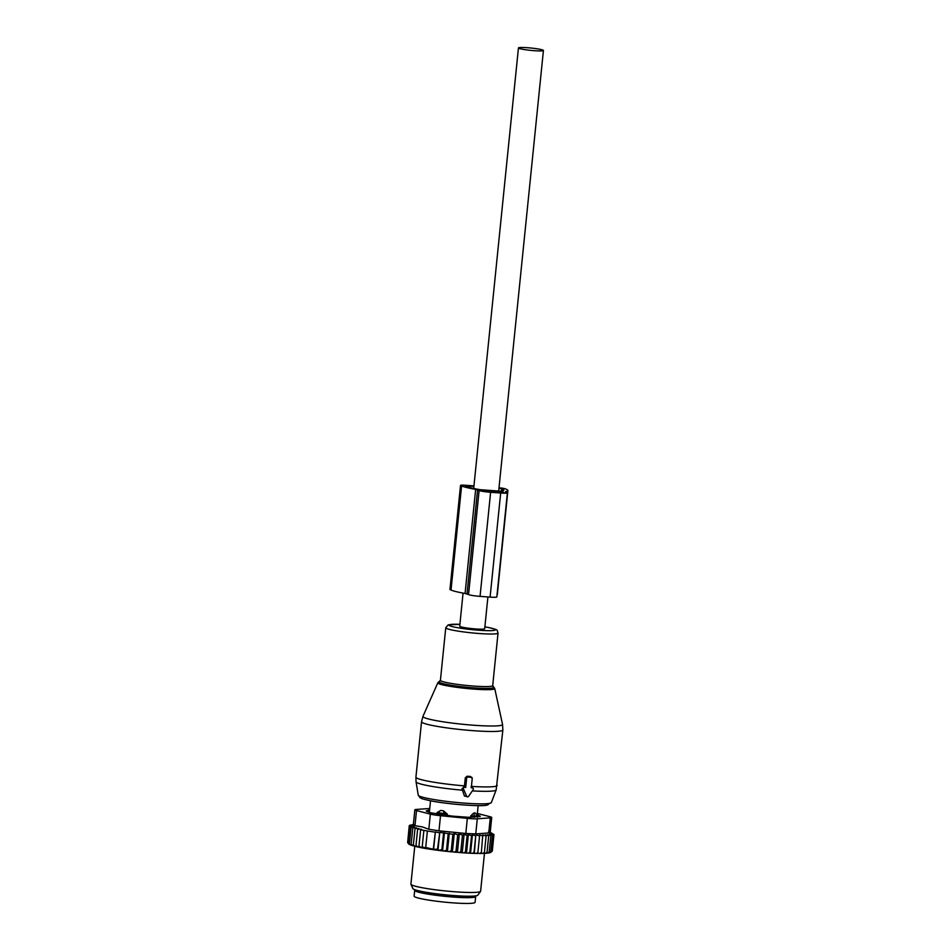 <?xml version="1.0" encoding="UTF-8"?>
<svg xmlns="http://www.w3.org/2000/svg" width="951" height="951" viewBox="0 0 951 951"><rect width="100%" height="100%" fill="white"/><g stroke="black" fill="none" stroke-linecap="round" stroke-linejoin="round"><path stroke-width="1.43" d="M463.066 593.103L459.713 626.186A12.553 1.177 5.8 0 0 466.156 627.886A12.553 1.177 5.8 0 0 484.689 628.718L487.911 596.943M536.982 48.774A12.553 1.177 5.8 0 0 518.45 47.942A12.553 1.177 5.8 0 0 524.893 49.642A12.553 1.177 5.8 0 0 543.425 50.474A12.553 1.177 5.8 0 0 536.982 48.774M429.781 808.231L429.674 809.277M473.764 813.034L475.191 812.939L477.521 815.934L474.228 816.041A4.672 1.403 -85.9 0 0 473.764 813.034L470.804 815.792L474.228 816.041L474.109 817.313M436.985 814.008L437.139 812.511L440.884 810.418L443.463 810.811L447.315 814.068L447.172 815.482M470.65 817.301L470.804 815.792M437.139 812.511L447.315 814.068M415.29 889.863A30.646 2.889 5.8 0 0 414.684 890.35A30.646 2.889 5.8 0 0 444.949 896.329A30.646 2.889 5.8 0 0 475.678 896.543A30.646 2.889 5.8 0 0 475.179 895.949M414.684 890.35A30.646 2.889 5.8 0 0 414.684 890.362L414.101 896.127A30.646 2.889 5.8 0 0 414.101 896.127A30.646 2.889 5.8 0 0 414.101 896.151A30.646 2.889 5.8 0 0 444.367 902.107A30.646 2.889 5.8 0 0 475.084 902.333A30.646 2.889 5.8 0 0 475.084 902.321L475.678 896.543A30.646 2.889 5.8 0 0 475.678 896.531M459.297 833.956L457.443 852.262L459.202 852.524L460.807 851.597L462.483 835.109L459.297 833.956L457.704 834.728L456.028 851.216L456.623 852.322A41.452 3.899 -174.2 0 1 454.186 852.108L456.028 851.216M459.202 852.524A41.452 3.899 5.8 0 0 461.401 852.69L460.807 851.597M412.77 845.76A41.452 3.899 -174.2 0 1 411.747 845.439L411.153 844.333L413.816 845.914M410.82 845.118L409.441 843.727L410.143 844.845A41.452 3.899 -174.2 0 0 410.82 845.118L411.64 845.237M409.988 844.607L409.501 844.536A41.452 3.899 -174.2 0 1 409.108 844.298L408.264 843.157L409.94 826.669L412.972 826.467L411.117 827.239L409.441 843.727M490.217 832.303L493.973 834.562L491.37 833.837L493.474 834.978L491.798 851.466L490.692 852.405A41.452 3.899 -174.2 0 1 490.359 852.572L489.991 852.56M490.752 851.811L489.789 852.762A41.452 3.899 -174.2 0 1 489.218 852.892L490.752 851.811L492.428 835.323L490.633 834.193L493.474 834.978M488.517 852.857L489.218 852.892M489.159 852.096L488.35 853.047A41.452 3.899 -174.2 0 1 487.554 853.142L489.159 852.096L490.835 835.596L489.385 834.479L492.428 835.323M486.52 853.083L487.554 853.142M487.043 852.298L486.401 853.261A41.452 3.899 -174.2 0 1 485.39 853.332L487.043 852.298L488.719 835.81L487.637 834.716L490.835 835.596M484.059 853.225L485.39 853.332M484.439 852.429L483.976 853.404A41.452 3.899 -174.2 0 1 482.751 853.439L484.439 852.429L486.116 835.941L485.414 834.871L488.719 835.81M481.135 853.297L482.751 853.439M481.372 852.476L481.087 853.475A41.452 3.899 -174.2 0 1 479.684 853.475L481.372 852.476L482.751 834.954L486.116 835.941M477.806 853.285L479.684 853.475M477.794 853.463A41.452 3.899 -174.2 0 1 476.213 853.439L477.901 852.453L477.794 853.463M461.401 852.69L463.922 852.869A41.452 3.899 -174.2 0 0 465.871 852.999L468.284 853.13A41.452 3.899 -174.2 0 0 470.127 853.225L472.397 853.32A41.452 3.899 -174.2 0 0 474.121 853.38L476.213 853.439M457.443 852.262L456.623 852.322M443.558 833.266L441.882 849.754L437.959 850.301L439.778 832.375L452.914 834.277L454.269 833.575L452.414 851.834L454.186 852.108M452.414 851.834L451.773 851.882A41.452 3.899 -174.2 0 1 449.038 851.609L451.238 850.765L452.914 834.277M449.288 833.183L447.445 851.359L449.038 851.609M447.445 851.359L447.006 851.395A41.452 3.899 -174.2 0 1 443.713 851.026L446.506 850.277L448.183 833.789M444.414 832.779L442.584 850.86L443.713 851.026M442.584 850.86L442.358 850.872A41.452 3.899 -174.2 0 1 419.427 847.353L418.951 846.247L422.648 847.959L422.208 846.865L425.977 848.137L425.715 847.484L433.597 849.302L437.508 849.207L437.959 850.301M418.511 847.163L415.967 845.605L416.467 846.711A41.452 3.899 -174.2 0 0 418.511 847.163L419.403 847.305M415.314 846.438L413.352 844.963L413.887 846.069A41.452 3.899 -174.2 0 0 415.005 846.366A41.452 3.899 -174.2 0 0 415.314 846.438L416.419 846.604M409.501 844.536L408.264 843.157M413.97 824.422L409.75 825.266L411.997 825.064L409.251 825.682L411.795 825.48L409.322 826.146L412.116 825.955L409.94 826.669M409.322 826.146L407.646 842.634L408.775 844.012L407.646 842.634M409.251 825.682L407.67 842.301M493.973 834.562L492.297 851.05L490.966 852.179M490.359 852.572L491.798 851.466M474.121 853.38L474.05 852.358L472.397 853.32M470.127 853.225L469.877 852.179L468.284 853.13M465.871 852.999L465.443 851.918L463.922 852.869M451.773 851.882L451.238 850.765M447.006 851.395L446.506 850.277M442.358 850.872L441.882 849.754M439.778 832.375L437.508 849.207M433.597 849.302L435.368 831.959L433.335 848.649M435.011 832.161L427.379 830.984L425.715 847.484M427.379 830.984L423.884 830.378L422.208 846.865M423.884 830.378L420.627 829.747L418.951 846.247M490.157 832.898L491.726 817.48A11.674 1.094 -174.2 0 0 490.062 816.731L477.366 813.45M430.351 814.139A11.674 1.094 -174.2 0 0 440.515 815.696L467.333 818.359A11.674 1.094 -174.2 0 0 477.295 818.787L490.276 817.86L488.743 832.981L475.75 833.908L465.8 833.48L438.982 830.817L428.818 829.26L422.387 826.918L414.969 825.682L416.514 810.561L430.351 814.139L428.818 829.26M429.59 808.493A11.674 1.094 5.8 0 0 429.281 808.516L416.3 809.444A11.674 1.094 5.8 0 0 414.85 809.812A11.674 1.094 5.8 0 0 416.514 810.561M480.552 891.384L477.794 895.176A32.667 3.079 -174.2 0 1 453.425 895.521A32.667 3.079 -174.2 0 1 417.917 890.611A32.667 3.079 -174.2 0 1 412.889 888.579L410.951 884.311A35.032 3.293 5.8 0 0 416.348 886.475A35.032 3.293 5.8 0 0 454.412 891.741A35.032 3.293 5.8 0 0 480.552 891.384A35.032 3.293 5.8 0 0 480.612 891.206L484.475 853.261M426.274 811.096L430.969 812.843L452.272 816.113L468.474 817.301L480.184 816.481M426.31 810.834L428.972 810.086L428.758 812.166M477.224 814.876L480.207 816.172M414.755 824.565C412.722 825.123 412.793 825.492 414.969 825.682M414.755 846.307L410.915 884.121A35.032 3.293 5.8 0 0 410.951 884.311M491.726 817.48A11.674 1.094 -174.2 0 1 490.276 817.86M488.743 832.981C490.692 833.207 490.621 832.826 488.529 831.852M435.368 831.959L439.184 832.719M420.627 829.747L421.483 829.272L417.644 829.117L418.749 828.511L415.028 828.476L416.383 827.774L412.829 827.845L414.434 827.073L411.117 827.239M412.829 827.845L411.153 844.333M415.028 828.476L413.352 844.963M417.644 829.117L415.967 845.605M454.269 833.575L457.704 834.728M466.525 852.892L468.379 834.574L467.119 835.43L464.112 834.3L462.245 852.619M467.119 835.43L465.443 851.918M468.379 834.574L471.553 835.691L469.877 852.179M471.553 835.691L472.433 834.776L470.579 853.095M472.433 834.776L475.726 835.87L474.05 852.358M475.726 835.87L474.359 853.225M476.213 834.907L479.577 835.965L477.901 852.453M483.049 835.988L479.673 834.966L479.577 835.965M464.112 834.3L462.483 835.109M472.374 787.903L471.292 787.82L472.231 778.572A1.165 1.117 113.3 0 0 471.232 777.336L467.892 777.086A1.165 1.117 113.3 0 0 466.656 778.156L465.289 777.763L464.397 786.477L461.948 788.843L464.457 796.011L467.868 796.843A1.165 1.117 113.3 0 0 468.593 796.367L473.158 789.71A1.165 1.117 113.3 0 0 472.374 787.903L471.018 786.952M467.868 796.843A1.165 1.117 113.3 0 1 466.656 796.225L463.494 788.997A1.165 1.117 113.3 0 1 464.635 787.333L465.717 787.416L466.656 778.156M473.206 788.415L471.565 786.988M471.91 778.239L470.472 776.468L467.119 776.218L465.289 777.763M465.717 787.416L464.397 786.477M505.552 491.929L507.038 492.57A9.344 0.88 5.8 0 1 507.394 492.856A9.344 0.88 5.8 0 1 500.678 493.022L490.621 492.285A9.344 0.88 5.8 0 1 479.126 490.526L475.655 489.385A42.331 3.982 5.8 0 1 461.592 485.961L460.795 485.616A7.002 0.654 5.8 0 1 460.522 485.402A7.002 0.654 5.8 0 1 465.562 485.272L473.967 485.89M460.522 485.402L449.954 589.477A7.002 0.654 5.8 0 0 450.215 589.703L451.024 590.048A42.331 3.982 5.8 0 0 465.075 593.472L468.546 594.601A9.344 0.88 5.8 0 0 480.053 596.372L490.098 597.109A9.344 0.88 5.8 0 0 496.826 596.943L507.394 492.856M497.016 595.041A42.331 3.982 5.8 0 0 497.325 594.625L507.893 490.55A42.331 3.982 5.8 0 0 506.253 489.23L505.445 488.885A7.002 0.654 5.8 0 0 499.002 487.756M505.587 491.584A42.331 3.982 5.8 0 0 507.893 490.55M502.14 490.989L502.342 488.945A38.242 3.602 5.8 0 1 503.828 490.134A38.242 3.602 5.8 0 1 500.808 491.203L480.291 489.706A38.242 3.602 5.8 0 1 465.503 486.246L473.919 486.294M502.342 488.945L498.966 488.148M501.676 491.655L481.17 490.193L499.715 492.606L503.911 492.499L501.676 491.655L501.569 492.701M429.733 808.635A4.672 4.482 114.4 0 0 429.448 809.17L429.127 812.32M443.463 810.811A4.672 1.248 -85.7 0 1 443.844 813.806L443.713 815.055M438.066 814.211L438.197 812.939A4.672 4.434 112.3 0 1 440.884 810.418M429.27 892.775A27.436 2.58 5.8 0 0 460.902 895.997M416.859 890.326A28.601 2.687 5.8 0 0 416.716 890.564A28.601 2.687 5.8 0 0 445.032 896.139A28.601 2.687 5.8 0 0 473.646 896.329A28.601 2.687 5.8 0 0 473.55 896.092M477.295 818.787L475.75 833.908M440.515 815.696L438.982 830.817M467.333 818.359L465.8 833.48M434.452 720.299A40.013 3.768 5.8 0 0 478.27 725.542A40.013 3.768 5.8 0 0 502.544 724.412L502.865 729.976A40.869 3.852 5.8 0 1 477.485 730.974A40.869 3.852 5.8 0 1 433.299 725.661A40.869 3.852 5.8 0 1 421.543 721.726L422.969 716.329A40.013 3.768 5.8 0 0 434.452 720.299M437.84 682.759L440.42 680.31A26.271 2.473 5.8 0 0 447.98 682.842A26.271 2.473 5.8 0 0 476.38 686.253A26.271 2.473 5.8 0 0 492.701 685.623L494.734 688.536A28.601 2.687 -174.2 0 1 477.378 689.344A28.601 2.687 -174.2 0 1 446.055 685.6A28.601 2.687 -174.2 0 1 437.84 682.759L422.969 716.329M439.849 681.32A27.484 2.591 5.8 0 0 446.958 684.494A27.484 2.591 5.8 0 0 479.542 688.215A27.484 2.591 5.8 0 0 493.058 686.729M421.543 721.726L415.92 777.169A40.869 3.852 5.8 0 0 427.677 781.104A40.869 3.852 5.8 0 0 464.468 785.883M415.92 777.169L416.051 781.817A40.275 3.792 5.8 0 0 427.641 785.597A40.275 3.792 5.8 0 0 462.448 790.186M453.318 630.275A26.271 2.473 5.8 0 0 481.729 633.687A26.271 2.473 5.8 0 0 498.039 633.045C496.6 628.991 498.55 630.192 488.957 627.589L484.879 626.864A23.311 2.199 5.8 0 1 488.683 627.565A23.311 2.199 5.8 0 1 488.505 630.668A23.311 2.199 5.8 0 1 455.719 627.351A23.311 2.199 5.8 0 1 459.904 624.343L448.218 624.855L445.757 627.743A26.271 2.473 5.8 0 0 453.318 630.275M418.238 795.155A36.756 3.459 5.8 0 0 428.806 798.614A36.756 3.459 5.8 0 0 468.106 803.369A36.756 3.459 5.8 0 0 491.346 802.585L485.997 805.354C478.947 806.567 446.34 804.082 430.316 800.742C418.428 798.044 422.589 798.65 420.045 797.699L418.238 795.155L416.051 781.817M430.577 800.766A33.939 3.198 5.8 0 0 470.483 805.366A33.939 3.198 5.8 0 0 487.661 803.619M472.338 790.899A40.275 3.792 5.8 0 0 496.16 789.948L502.865 729.976M466.656 796.225L464.457 796.011M463.494 788.997L461.948 788.843M464.635 787.333L463.826 786.418M471.434 786.394A40.869 3.852 5.8 0 0 497.23 785.431M467.892 777.086L467.119 776.218M471.232 777.336L470.472 776.468M490.098 597.109L500.678 493.022M480.053 596.372L490.621 492.285M468.546 594.601L479.126 490.526M467.012 593.947L477.592 489.86M465.075 593.472L475.655 489.385M451.024 590.048L461.592 485.961M450.215 589.703L460.795 485.616M501.284 491.144L501.546 488.6M502.306 492.713L502.401 491.762M466.691 485.759L466.596 486.662M473.693 488.481L518.45 47.942M498.669 491.096L543.425 50.474M429.353 812.416L430.53 800.79M428.96 812.249L429.293 809.039M477.2 815.055L478.163 805.628M477.378 817.254L477.521 815.946M413.281 825.23L414.85 809.812M494.734 688.536L502.544 724.412M492.701 685.623L498.039 633.045M440.42 680.31L445.757 627.743M491.346 802.585L496.16 789.948M472.076 777.847L471.684 777.205"/></g></svg>
